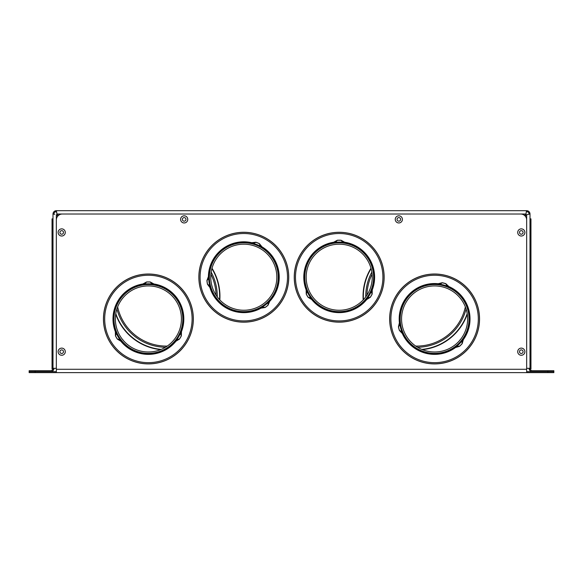 <?xml version="1.0" encoding="UTF-8"?>
<svg xmlns="http://www.w3.org/2000/svg" width="583" height="583" viewBox="0 0 583 583"><rect width="100%" height="100%" fill="white"/><g stroke="black" fill="none" stroke-linecap="round" stroke-linejoin="round"><path stroke-width="0.87" d="M56.34 371.663L29.15 371.663L29.15 372.617L56.34 372.617L56.34 219.98A5.961 5.961 0 0 1 62.301 214.019L520.699 214.019A5.961 5.961 0 0 1 526.66 219.98L526.66 372.617L553.85 372.617L553.85 371.663L547.889 371.663L553.85 371.663L553.85 372.617M29.15 372.617L29.15 371.663L50.612 371.663A3.338 3.338 0 0 0 53.957 368.325M526.66 371.663L547.889 371.663L547.889 372.617M212.015 268.224A53.665 53.665 0 0 1 219.827 299.946M160.587 349.662A53.665 53.665 0 0 1 115.711 314.23M467.289 314.23A53.665 53.665 0 0 1 422.413 349.662M363.173 299.946A53.665 53.665 0 0 1 370.985 268.224M122.554 339.525A1.785 1.785 0 0 1 123.224 340.341M459.776 340.341A1.785 1.785 0 0 1 460.446 339.525M187.755 219.383A3.578 3.578 0 0 1 182.384 222.48A3.578 3.578 0 0 1 182.384 216.286A3.578 3.578 0 0 1 187.755 219.383M524.875 351.695A3.578 3.578 0 0 1 519.504 354.792A3.578 3.578 0 0 1 519.504 348.59A3.578 3.578 0 0 1 524.875 351.695M524.875 232.442A3.578 3.578 0 0 1 519.504 235.539A3.578 3.578 0 0 1 519.504 229.345A3.578 3.578 0 0 1 524.875 232.442M65.281 232.442A3.578 3.578 0 0 1 59.918 235.539A3.578 3.578 0 0 1 59.918 229.345A3.578 3.578 0 0 1 65.281 232.442M65.281 351.695A3.578 3.578 0 0 1 59.918 354.792A3.578 3.578 0 0 1 59.918 348.59A3.578 3.578 0 0 1 65.281 351.695M402.401 219.383A3.578 3.578 0 0 1 397.038 222.48A3.578 3.578 0 0 1 397.038 216.286A3.578 3.578 0 0 1 402.401 219.383M56.34 372.617L526.66 372.617M56.34 214.69L57.761 216.118L56.34 214.69L56.34 368.325L53.002 368.325L53.002 214.019L54.678 214.362M526.325 211.629L525.99 214.019L524.562 215.44L525.99 214.019L57.01 214.019L58.438 215.44L57.01 214.019L56.34 210.682L526.66 210.682L526.318 212.358M526.66 214.69L525.239 216.118L526.66 214.69L529.998 214.019L529.998 368.325L526.66 368.325L526.66 214.69L528.322 214.362M35.111 372.617L35.111 370.715L29.15 370.715L29.15 371.663M35.111 370.715L50.612 370.715A2.383 2.383 0 0 0 53.002 368.325M553.85 370.715L553.85 371.663L553.85 370.715L532.388 370.715A2.383 2.383 0 0 1 529.998 368.325M529.043 368.325A3.338 3.338 0 0 0 532.388 371.663L547.889 371.663L547.889 370.715M182.384 219.383A1.785 1.785 0 0 1 185.066 217.838A1.785 1.785 0 0 1 185.066 220.935A1.785 1.785 0 0 1 182.384 219.383M519.504 351.695A1.785 1.785 0 0 1 522.186 350.143A1.785 1.785 0 0 1 522.186 353.24A1.785 1.785 0 0 1 519.504 351.695M59.918 232.442A1.785 1.785 0 0 1 62.6 230.89A1.785 1.785 0 0 1 62.6 233.987A1.785 1.785 0 0 1 59.918 232.442M59.918 351.695A1.785 1.785 0 0 1 62.6 350.143A1.785 1.785 0 0 1 62.6 353.24A1.785 1.785 0 0 1 59.918 351.695M519.504 232.442A1.785 1.785 0 0 1 522.186 230.89A1.785 1.785 0 0 1 522.186 233.987A1.785 1.785 0 0 1 519.504 232.442M397.038 219.383A1.785 1.785 0 0 1 399.719 217.838A1.785 1.785 0 0 1 399.719 220.935A1.785 1.785 0 0 1 397.038 219.383M526.66 211.629A2.383 2.383 0 0 1 529.043 214.019L529.998 214.019A3.338 3.338 0 0 0 526.66 210.682M53.002 214.019L53.957 214.019A2.383 2.383 0 0 1 56.34 211.629L56.34 210.682A3.338 3.338 0 0 0 53.002 214.019M56.34 211.629L57.01 214.019M53.002 288.855L52.047 288.855L52.047 298.977L53.002 298.977M52.047 298.977L52.047 368.959L52.915 368.959M53.002 218.865L52.047 218.865L52.047 288.855M529.998 298.977L530.953 298.977L530.953 368.959L530.085 368.959M530.953 298.977L530.953 218.865L529.998 218.865M530.953 288.855L529.998 288.855M455.192 347.774A35.417 35.417 0 0 1 402.481 333.884M399.348 322.377A35.417 35.417 0 0 1 437.731 283.681M449.26 286.719A35.417 35.417 0 0 1 463.587 339.306M391.127 307.503A44.957 44.957 0 0 0 389.706 321.284L389.706 321.284C390.078 327.784 391.754 333.928 394.735 339.721L394.735 339.721A44.957 44.957 0 0 0 459.061 356.679L459.054 356.665C464.505 353.101 468.987 348.576 472.514 343.096L472.514 343.096A44.957 44.957 0 0 0 455.031 278.914L455.031 278.914C449.216 275.985 443.058 274.367 436.55 274.054L436.55 274.054A44.957 44.957 0 0 0 391.127 307.503M402.656 310.542A33.034 33.034 0 0 0 426.18 350.9A33.034 33.034 0 0 0 466.538 327.376A33.034 33.034 0 0 0 443.014 287.018A33.034 33.034 0 0 0 402.656 310.542M401.876 331.742L402.787 333.95L399.472 330.423A36.948 36.948 0 0 1 398.51 326.888L399.916 324.534A35.133 35.133 0 0 0 401.876 331.742L399.472 330.423M399.916 324.534L399.581 322.166L398.51 326.888M399.493 330.488L399.399 330.459A37.035 37.035 0 0 1 398.429 326.895L399.53 322.231M399.399 330.459L402.715 333.921M462.035 340.902L463.492 339.007L462.093 343.642A36.948 36.948 0 0 1 459.513 346.244L456.773 346.207A35.133 35.133 0 0 0 462.035 340.902L462.093 343.642M456.773 346.207L454.893 347.679L459.513 346.244M462.137 343.598L462.166 343.693A37.035 37.035 0 0 1 459.564 346.317L454.973 347.687M462.166 343.693L463.5 339.087M439.888 284.227L437.52 283.914L442.235 282.806A36.948 36.948 0 0 1 445.776 283.739L447.11 286.129A35.133 35.133 0 0 0 439.888 284.227L442.235 282.806M447.11 286.129L449.333 287.025L445.776 283.739M442.169 282.791L442.242 282.719A37.035 37.035 0 0 1 445.813 283.659L449.296 286.945M442.242 282.719L437.585 283.863M468.557 327.901A35.118 35.118 0 0 0 443.546 285A35.118 35.118 0 0 0 400.645 310.01A35.118 35.118 0 0 0 425.656 352.912A35.118 35.118 0 0 0 468.557 327.901M467.879 327.726A34.412 34.412 0 0 0 443.371 285.677A34.412 34.412 0 0 0 401.323 310.192A34.412 34.412 0 0 0 425.83 352.234A34.412 34.412 0 0 0 467.879 327.726M366.452 299.837A35.417 35.417 0 0 1 311.949 299.837M305.988 289.511A35.417 35.417 0 0 1 333.236 242.309M345.165 242.309A35.417 35.417 0 0 1 372.413 289.511M294.24 277.216A44.957 44.957 0 0 0 296.375 290.91L296.375 290.91C298.401 297.097 301.586 302.613 305.944 307.452L305.944 307.452A44.957 44.957 0 0 0 372.464 307.46L372.464 307.46C376.815 302.613 379.999 297.097 382.011 290.902L382.011 290.902A44.957 44.957 0 0 0 348.758 233.287L348.758 233.302C342.389 231.947 336.012 231.947 329.643 233.302L329.643 233.287A44.957 44.957 0 0 0 294.24 277.216M306.17 277.216A33.034 33.034 0 0 0 339.197 310.251A33.034 33.034 0 0 0 372.231 277.216A33.034 33.034 0 0 0 339.197 244.19A33.034 33.034 0 0 0 306.17 277.216M310.819 297.92L312.262 299.822L308.152 297.257A36.948 36.948 0 0 1 306.323 294.087L307.081 291.449A35.133 35.133 0 0 0 310.819 297.92L308.152 297.257M307.081 291.449L306.155 289.248L306.323 294.087M308.188 297.315L308.094 297.315A37.035 37.035 0 0 1 306.243 294.116L306.126 289.328M308.094 297.315L312.175 299.815M371.32 291.449L372.245 289.248L372.078 294.087A36.948 36.948 0 0 1 370.249 297.257L367.582 297.92A35.133 35.133 0 0 0 371.32 291.449L372.078 294.087M367.582 297.92L366.117 299.808L370.249 297.257M372.107 294.029L372.158 294.116A37.035 37.035 0 0 1 370.307 297.315L366.219 299.815M372.158 294.116L372.275 289.328M335.465 242.288L333.09 242.586L337.368 240.313A36.948 36.948 0 0 1 341.033 240.313L342.935 242.288A35.133 35.133 0 0 0 335.465 242.288L337.368 240.313M342.935 242.288L345.304 242.615L341.033 240.313M337.302 240.32L337.353 240.232A37.035 37.035 0 0 1 341.048 240.232L345.253 242.521M337.353 240.232L333.141 242.521M374.315 277.216A35.118 35.118 0 0 0 339.197 242.105A35.118 35.118 0 0 0 304.086 277.216A35.118 35.118 0 0 0 339.197 312.335A35.118 35.118 0 0 0 374.315 277.216M373.616 277.216A34.412 34.412 0 0 0 339.197 242.805A34.412 34.412 0 0 0 304.785 277.216A34.412 34.412 0 0 0 339.197 311.635A34.412 34.412 0 0 0 373.616 277.216M208.401 276.182A35.417 35.417 0 0 1 251.339 242.615M262.401 247.075A35.417 35.417 0 0 1 270.002 301.054M260.601 308.4A35.417 35.417 0 0 1 210.062 287.995M279.221 249.531A44.957 44.957 0 0 0 269.106 240.058L269.098 240.072C263.698 236.428 257.795 234.045 251.382 232.916L251.382 232.916A44.957 44.957 0 0 0 198.963 273.886L198.978 273.886C198.526 280.379 199.408 286.69 201.645 292.804L201.645 292.804A44.957 44.957 0 0 0 263.327 317.713L263.327 317.713C269.178 314.849 274.192 310.928 278.375 305.937L278.375 305.937A44.957 44.957 0 0 0 279.221 249.531M269.827 256.877A33.034 33.034 0 0 0 223.457 251.193A33.034 33.034 0 0 0 217.78 297.563A33.034 33.034 0 0 0 264.143 303.24A33.034 33.034 0 0 0 269.827 256.877M253.416 243.432L251.098 242.82L255.915 242.309A36.948 36.948 0 0 1 259.311 243.679L260.339 246.223A35.133 35.133 0 0 0 253.416 243.432L255.915 242.309M260.339 246.223L262.43 247.389L259.311 243.679M255.857 242.295L255.937 242.229A37.035 37.035 0 0 1 259.355 243.614L262.401 247.309M255.937 242.229L251.171 242.776M209.727 285.794L210.354 288.097L207.512 284.183A36.948 36.948 0 0 1 207.001 280.554L208.685 278.39A35.133 35.133 0 0 0 209.727 285.794L207.512 284.183M208.692 278.39L208.656 275.999L207.001 280.554M207.526 284.242L207.431 284.205A37.035 37.035 0 0 1 206.914 280.547L208.597 276.065M207.431 284.205L210.288 288.053M268.26 302.439L269.944 300.741L267.976 305.164A36.948 36.948 0 0 1 265.09 307.423L262.372 307.044A35.133 35.133 0 0 0 268.26 302.439L267.976 305.164M262.372 307.044L260.317 308.269L265.09 307.423M268.02 305.128L268.034 305.222A37.035 37.035 0 0 1 265.127 307.496L260.397 308.283M268.034 305.222L269.944 300.828M216.133 298.846A35.118 35.118 0 0 0 265.425 304.887A35.118 35.118 0 0 0 271.467 255.594A35.118 35.118 0 0 0 222.174 249.553A35.118 35.118 0 0 0 216.133 298.846M216.687 298.416A34.412 34.412 0 0 0 264.995 304.333A34.412 34.412 0 0 0 270.913 256.024A34.412 34.412 0 0 0 222.604 250.107A34.412 34.412 0 0 0 216.687 298.416M175.651 341.58A35.417 35.417 0 0 1 121.147 341.58M115.186 331.246A35.417 35.417 0 0 1 142.434 284.045M154.364 284.045A35.417 35.417 0 0 1 181.619 331.246M103.446 318.959A44.957 44.957 0 0 0 105.574 332.645L105.589 332.638C107.6 338.84 110.785 344.356 115.142 349.195L115.142 349.195A44.957 44.957 0 0 0 181.663 349.195L181.656 349.195C186.013 344.356 189.205 338.84 191.209 332.638L191.209 332.638A44.957 44.957 0 0 0 157.957 275.03L157.957 275.03C151.587 273.682 145.218 273.682 138.841 275.038L138.841 275.038A44.957 44.957 0 0 0 103.446 318.959M115.368 318.959A33.034 33.034 0 0 0 148.403 351.986A33.034 33.034 0 0 0 181.43 318.959A33.034 33.034 0 0 0 148.403 285.925A33.034 33.034 0 0 0 115.368 318.959M120.018 339.656L121.461 341.565L117.358 338.993A36.948 36.948 0 0 1 115.521 335.823L116.279 333.185A35.133 35.133 0 0 0 120.018 339.656L117.358 338.993M116.279 333.185L115.354 330.984L115.521 335.823M117.387 339.051L117.292 339.051A37.035 37.035 0 0 1 115.441 335.852L115.325 331.064M117.292 339.051L121.381 341.551M180.519 333.185L181.444 330.984L181.277 335.823A36.948 36.948 0 0 1 179.447 338.993L176.787 339.656A35.133 35.133 0 0 0 180.519 333.185L181.277 335.823M176.787 339.656L175.337 341.565L179.447 338.993M181.306 335.764L181.357 335.852A37.035 37.035 0 0 1 179.513 339.051L175.425 341.551M181.357 335.852L181.481 331.064M144.664 284.023L142.296 284.322L146.566 282.048A36.948 36.948 0 0 1 150.232 282.048L152.134 284.023A35.133 35.133 0 0 0 144.664 284.023L146.566 282.048M152.134 284.023L154.51 284.322L150.232 282.048M146.508 282.055L146.552 281.968A37.035 37.035 0 0 1 150.246 281.968L154.459 284.256M146.552 281.968L142.347 284.256M183.514 318.959A35.118 35.118 0 0 0 148.403 283.841A35.118 35.118 0 0 0 113.284 318.959A35.118 35.118 0 0 0 148.403 354.07A35.118 35.118 0 0 0 183.514 318.959M182.814 318.959A34.412 34.412 0 0 0 148.403 284.548A34.412 34.412 0 0 0 113.984 318.959A34.412 34.412 0 0 0 148.403 353.371A34.412 34.412 0 0 0 182.814 318.959M465.358 306.906A49.788 49.788 0 0 1 415.745 346.076M366.94 295.158A49.788 49.788 0 0 1 372.092 274.207M466.087 308.983A50.976 50.976 0 0 1 417.588 347.271M365.738 296.893A50.976 50.976 0 0 1 371.837 272.115M167.255 346.076A49.788 49.788 0 0 1 117.642 306.906M210.908 274.207A49.788 49.788 0 0 1 216.06 295.158M211.163 272.115A50.976 50.976 0 0 1 217.262 296.893M165.412 347.271A50.976 50.976 0 0 1 116.913 308.983M392.862 210.682L190.138 210.682M56.34 369.279L526.66 369.279M391.193 307.518A44.884 44.884 0 0 0 423.163 362.364A44.884 44.884 0 0 0 478.002 330.393A44.884 44.884 0 0 0 446.039 275.555A44.884 44.884 0 0 0 391.193 307.518M423.462 361.22A43.703 43.703 0 0 1 392.337 307.824A43.703 43.703 0 0 1 445.733 276.692A43.703 43.703 0 0 1 476.865 330.095A43.703 43.703 0 0 1 423.462 361.22M294.313 277.216A44.884 44.884 0 0 0 339.197 322.108A44.884 44.884 0 0 0 384.088 277.216A44.884 44.884 0 0 0 339.197 232.333A44.884 44.884 0 0 0 294.313 277.216M339.197 320.927A43.703 43.703 0 0 1 295.494 277.216A43.703 43.703 0 0 1 339.197 233.513A43.703 43.703 0 0 1 382.907 277.216A43.703 43.703 0 0 1 339.197 320.927M279.162 249.575A44.884 44.884 0 0 0 216.155 241.858A44.884 44.884 0 0 0 208.437 304.865A44.884 44.884 0 0 0 271.445 312.583A44.884 44.884 0 0 0 279.162 249.575M216.883 242.79A43.703 43.703 0 0 1 278.229 250.304A43.703 43.703 0 0 1 270.716 311.65A43.703 43.703 0 0 1 209.37 304.137A43.703 43.703 0 0 1 216.883 242.79M103.512 318.959A44.884 44.884 0 0 0 148.403 363.843A44.884 44.884 0 0 0 193.286 318.959A44.884 44.884 0 0 0 148.403 274.068A44.884 44.884 0 0 0 103.512 318.959M148.403 362.662A43.703 43.703 0 0 1 104.692 318.959A43.703 43.703 0 0 1 148.403 275.249A43.703 43.703 0 0 1 192.106 318.959A43.703 43.703 0 0 1 148.403 362.662M371.094 268.617A53.366 53.366 0 0 0 363.449 299.647M421.822 349.421A53.366 53.366 0 0 0 467.194 313.603M115.806 313.603A53.366 53.366 0 0 0 161.178 349.421M219.551 299.647A53.366 53.366 0 0 0 211.906 268.617"/></g></svg>
